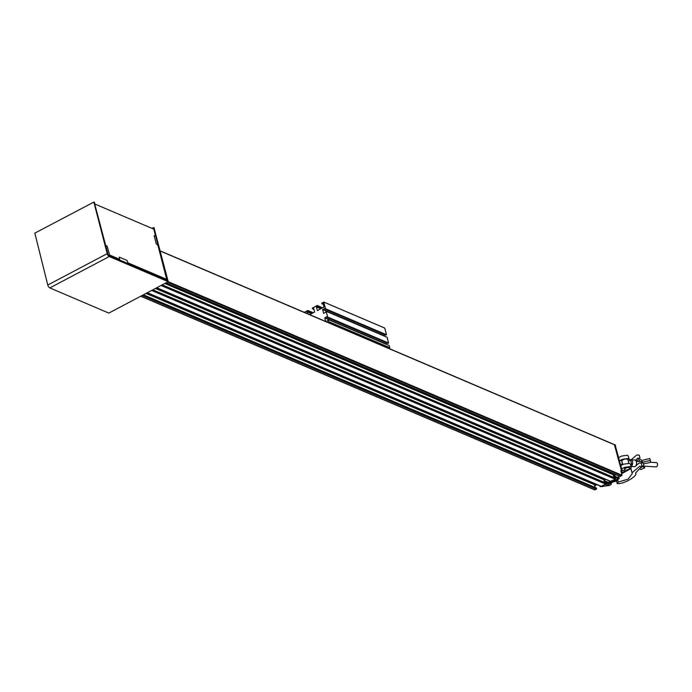 <?xml version="1.0" encoding="UTF-8"?>
<svg xmlns="http://www.w3.org/2000/svg" width="692" height="692" viewBox="0 0 692 692"><rect width="100%" height="100%" fill="white"/><g stroke="black" fill="none" stroke-linecap="round" stroke-linejoin="round"><path stroke-width="1.04" d="M619.937 476.321L621.987 475.222L620.828 470.69L621.944 471.494L621.139 471.918M615.162 445.068L622.194 470.941L621.459 470.629L614.427 444.757L621.554 471.001M615.127 474.401L613.363 475.326L615.127 474.401M605.708 479.374L603.952 480.3M596.296 484.348L594.532 485.274L596.296 484.348M594.601 489.702L596.4 489.166L596.115 488.033M595.094 487.462L594.376 484.659L146.047 293.425M601.106 486.26L605.82 484.192L605.526 483.059M604.505 482.488L603.787 479.686L155.466 288.452M610.517 481.295L615.24 479.219L614.946 478.086M613.925 477.515L613.207 474.712L164.878 283.478M307.447 313.675L306.971 311.85L308.001 311.218L307.853 310.466L304.281 312.326M307.023 311.737L311.512 313.649M306.971 311.85L311.374 313.727M325.673 321.451L324.756 317.887L326.728 316.763L326.996 317.429L327.645 317.031L326.148 311.262L325.595 312.369L323.588 313.338L322.628 309.601L324.6 308.476L324.868 309.142L325.517 308.744L323.778 302.049L321.763 303.183L321.953 303.831L323.069 303.347L324.02 307.049L317.343 310.578L316.391 306.876L317.412 306.245L317.221 305.492L312.343 308.156L312.533 308.805L313.649 308.321L314.601 312.023L309.67 314.626M316.434 306.764L320.932 308.675M316.391 306.876L320.794 308.753M322.005 303.823L323.337 304.393L322.005 303.823M384.743 328.086L323.813 302.093L384.743 328.086L386.447 334.729L385.764 335.092M383.602 335.776L384.942 334.772M387.105 337.298L326.183 311.305L387.105 337.298L388.575 343.016L387.892 343.379M385.729 344.062L387.07 343.059M327.783 322.36L328.847 321.711L328.276 319.548L327.723 320.655L325.967 321.581M389.233 345.585L328.302 319.592L389.233 345.585L389.778 347.695L388.714 348.344M617.627 478.483L613.752 476.823M604.289 481.615L608.571 483.448A1.721 0.735 165.6 0 0 610.915 483.137L618.449 479.158A1.721 0.735 165.6 0 0 619.15 478.31A1.721 0.735 165.6 0 0 618.847 478.016L613.925 475.767M615.863 474.712L613.968 475.94M622.194 470.941L621.944 471.494M609.064 480.802L609.6 482.904L610.188 482.826L609.738 481.087M617.722 478.847L610.188 482.826M609.6 482.904L604.721 480.819A1.721 0.735 165.6 0 0 604.055 480.715M594.54 485.308L595.232 485.602L597.023 484.659M595.232 485.602L594.8 485.403M644.261 463.683L650.489 462.412L650.35 460.5C645.766 461.261 643.058 462.057 642.228 462.887L643.871 463.701M649.866 458.606L650.489 460.915L649.866 458.606C645.281 459.376 642.574 460.171 641.743 460.993L642.228 462.887M642.816 466.529L644.788 467.861L640.904 469.513L639.693 468.839M644.356 466.157L644.788 467.861M642.046 466.01L656.172 466.918A2.154 1.185 -86.3 0 0 657.27 465.898A2.154 1.185 -86.3 0 0 657.4 463.735A2.154 1.185 -86.3 0 0 656.457 462.619L650.523 462.23M630.576 459.886A3.322 1.825 93.7 0 1 631.061 459.799L634.936 460.05A3.322 1.825 93.7 0 1 636.389 461.772A3.322 1.825 93.7 0 1 636.199 465.111A3.322 1.825 93.7 0 1 634.503 466.685L630.974 466.46M631.061 459.799A3.322 1.825 93.7 0 1 632.514 461.521A3.322 1.825 93.7 0 1 630.957 466.408M629.348 460.855A2.457 1.349 93.7 0 1 631.087 461.875M625.611 468.19A2.578 1.107 -14.4 0 1 629.573 468.173A2.578 1.107 -14.4 0 1 628.526 469.436A2.578 1.107 -14.4 0 1 624.573 469.453A2.578 1.107 -14.4 0 1 625.611 468.19M628.794 463.182L627.834 459.436A3.166 1.358 165.6 0 0 623.155 459.748A3.166 1.358 165.6 0 0 621.874 461.296L622.739 464.669M627.834 459.436L630.507 459.609L631.666 464.142L630.351 464.055M630.637 465.128L631.666 464.142M610.552 483.301A2.578 1.107 -14.4 0 1 610.802 483.379A2.578 1.107 -14.4 0 1 611.252 483.82A2.578 1.107 -14.4 0 1 609.643 485.343A2.578 1.107 -14.4 0 1 606.702 485.55A2.578 1.107 -14.4 0 1 606.253 485.109A2.578 1.107 -14.4 0 1 608.458 483.397M641.968 466.252L635.585 472.999C638.448 475.646 623.475 484.582 617.203 483.57L618.267 482.056L628.085 479.158L632.28 473.596L631.995 472.792L639.693 466.33L642.124 466.33L641.147 463.043L638.872 463.121L635.706 466.01M639.123 455.154L636.787 454.999L631.139 459.808M635.455 460.232L637.609 458.208L640.039 458.208L639.218 454.999M639.884 458.139L636.225 461.261M618.267 482.056L617.636 479.599L616.581 481.113L613.181 481.943L606.131 485.948L600.154 486.675L600.293 486.052M617.203 483.57L616.581 481.113M634.927 466.624L633.543 466.624M604.367 484.954L604.869 484.694M606.002 483.388L607.057 482.8M605.604 482.177L605.033 482.713M603.303 485.516A1.194 0.51 -14.4 0 1 603.407 485.559A1.194 0.51 -14.4 0 1 603.614 485.758A1.194 0.51 -14.4 0 1 602.87 486.459A1.194 0.51 -14.4 0 1 601.512 486.554A1.194 0.51 -14.4 0 1 601.409 486.493M622.091 470.551L623.077 470.205L624.859 470.993L622.307 472.627L621.278 472.446M622.367 463.199L620.94 465.526M621.866 461.071L620.283 460.396L622.419 459.272L628.241 458.441L629.14 459.523M621.606 473.735L629.737 469.323L631.208 467.351L630.326 466.564L624.504 467.385L621.667 468.891M631.208 467.351L630.377 464.142L629.504 463.355L623.682 464.176L620.811 465.552M619.608 460.898L620.283 460.396M618.752 457.559L621.598 456.063L627.419 455.241L628.293 456.028L629.123 459.237M624.565 469.262A2.578 1.107 -14.4 0 1 625.871 467.645A2.578 1.107 -14.4 0 1 629.019 467.351A2.578 1.107 -14.4 0 1 629.486 467.991M610.932 483.128A2.578 1.107 -14.4 0 1 611.166 483.647M606.244 484.91A2.578 1.107 -14.4 0 1 607.905 483.163M107.191 253.653A2.586 1.142 62.2 0 0 109.232 256.542L49.824 287.915A2.586 1.142 -117.8 0 1 47.783 285.035L34.842 233.126L93.835 202.099L107.191 253.653L47.783 285.035M154.031 227.902L168.234 281.705L109.232 256.542M621.987 475.222L168.225 281.67L108.826 313.087L49.824 287.915M94.302 202.427L107.926 253.964A1.297 0.571 62.2 0 0 108.947 255.409L167.213 280.26L153.736 227.789L152.482 228.023M166.997 280.173L153.909 229.199L95.124 204.131L153.788 229.147A1.721 1.358 113.1 0 0 153.096 228.282L153.217 228.334A1.721 1.358 113.1 0 1 153.909 229.199M153.788 229.147L155.536 235.946L154.169 235.695L156.297 244.008L157.854 245.003L166.391 278.227A1.297 0.571 62.2 0 1 165.95 279.049L127.908 262.822L127.077 260.452L119.284 257.121L119.621 259.284L109.63 255.019L107.104 246.049L105.72 245.392M166.21 282.777L620.369 476.503M167.576 282.051L621.745 475.776M140.874 296.159L595.034 489.884M142.241 295.441L596.4 489.166M142.933 295.069L596.651 488.604M143.287 294.887L596.556 488.223M147.379 292.725L601.538 486.45M151.66 290.467L605.82 484.192M152.352 290.095L606.062 483.63M152.707 289.913L605.967 483.25M156.79 287.751L610.958 481.476M161.072 285.493L615.24 479.219M161.772 285.121L615.482 478.656M162.118 284.94L615.387 478.276M160.371 251.092L615.603 445.267M307.888 310.5L313.191 312.767L307.888 310.509M308.044 311.106L312.628 313.061M308.001 311.218L312.49 313.139M312.585 308.796L313.917 309.367M317.308 305.527L322.61 307.793L317.308 305.535M317.464 306.141L322.04 308.087M317.412 306.245L321.901 308.165M322.567 303.528L323.181 303.788M322.706 303.451L323.138 303.641M325.517 308.744L386.447 334.729M325.474 308.848L386.395 334.841M324.92 309.142L385.851 335.127M322.68 309.488L383.61 335.482M322.628 309.601L383.558 335.594M327.645 317.031L388.575 343.016M327.601 317.135L388.523 343.128M327.048 317.429L387.978 343.414M324.808 317.775L385.729 343.768M324.756 317.887L385.686 343.881M328.847 321.711L389.778 347.695M328.804 321.823L389.726 347.808M618.259 475.733L618.847 478.016M604.514 480.006L604.721 480.819M643.361 462.204L642.349 461.772L641.207 462.688M154.472 228.1L153.736 227.789M94.743 202.626L94.008 202.306M166.071 282.855L620.11 476.52M140.736 296.237L594.765 489.901M143.434 294.809L596.383 488.007M147.24 292.803L601.27 486.467M152.854 289.836L605.794 483.033M156.651 287.829L610.69 481.494M162.265 284.862L615.214 478.068M160.336 250.928L615.422 445.051M307.853 310.466L313.216 312.749M312.533 308.805L313.926 309.393M317.273 305.492L322.636 307.776M321.953 303.831L323.346 304.419M323.778 302.049L384.709 328.043M324.868 309.142L385.799 335.136M326.148 311.262L387.07 337.255M326.996 317.429L387.927 343.422M328.276 319.548L389.198 345.542M619.15 478.31L618.51 475.845M641.917 461.676L636.242 461.304M638.508 461.452L639.598 459.981L640.766 459.618L642.349 460.569M640.697 467.827L643.05 466.373L644.157 463.683M632.03 472.627L630.922 468.328M631.995 472.792L630.87 468.406M600.154 486.675L599.964 485.905M154.299 227.884L153.563 227.573M94.57 202.41L93.835 202.099"/></g></svg>
